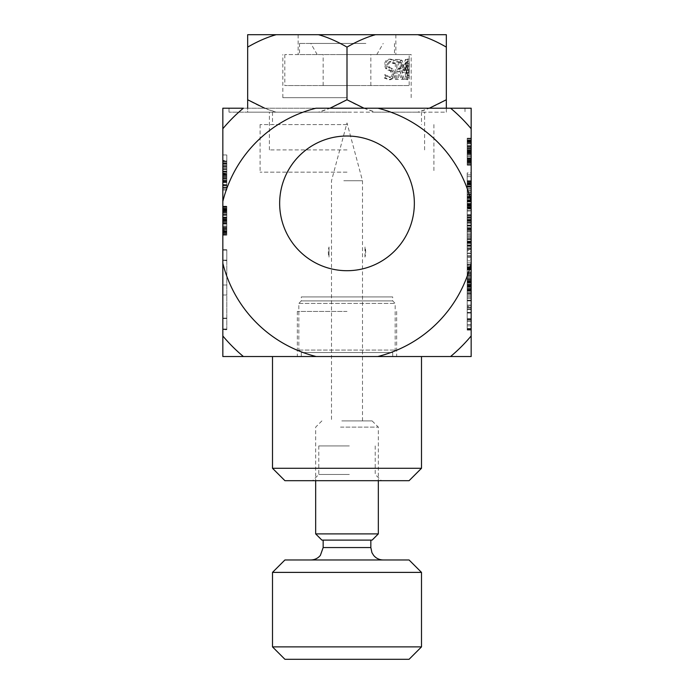<?xml version="1.0" encoding="UTF-8"?>
<svg xmlns="http://www.w3.org/2000/svg" width="694" height="694" viewBox="0 0 694 694"><rect width="100%" height="100%" fill="white"/><g stroke="black" fill="none" stroke-linecap="round" stroke-linejoin="round"><path stroke-width="0.52" stroke-dasharray="3.47 2.6" d="M471.165 286.527L471.165 276.359L471.165 290.743L471.165 286.527L467.192 286.527L467.192 279.179L467.192 286.527M226.808 329.719L226.808 249.979L226.808 329.719L222.835 329.719L222.835 249.979L222.835 356.525L316.204 356.525A127.939 127.939 0 0 1 222.835 263.26L222.835 201.434A127.939 127.939 0 0 1 316.074 108.203L377.9 108.203A127.939 127.939 0 0 1 471.165 201.572L471.165 263.13A127.939 127.939 0 0 1 377.762 356.525L471.165 356.525L471.165 263.13M347 356.525L297.336 356.525L347 356.525M414.344 203.359A67.344 67.344 0 0 0 313.324 145.037A67.344 67.344 0 0 0 313.324 261.681A67.344 67.344 0 0 0 414.344 203.359A67.344 67.344 0 0 0 347 136.015A67.344 67.344 0 0 0 279.656 203.359A67.344 67.344 0 0 0 347 270.712A67.344 67.344 0 0 0 414.344 203.359M222.835 160.999L226.808 160.999L222.835 160.999L226.808 160.999L226.808 188.811L222.835 188.811L226.808 188.811L226.808 160.999L222.835 160.999L226.808 160.999L222.835 160.999L226.808 160.999L226.808 188.811L222.835 188.811L226.808 188.811L226.808 160.999L226.808 168.772L226.808 160.999L222.835 160.999L226.808 160.999L226.808 185.541L222.835 185.541L226.808 185.541L226.808 188.811L222.835 188.811L226.808 188.811L226.808 184.639L222.835 184.639L226.808 184.639L226.808 160.999L222.835 160.999L226.808 160.999L226.808 163.203L226.808 160.409L226.808 182.366L226.808 160.999L222.835 160.999L226.808 160.999L226.808 188.811L222.835 188.811L226.808 188.811L226.808 160.999L222.835 160.999L226.808 160.999L226.808 188.811L222.835 188.811L226.808 188.811L222.835 188.811L226.808 188.811L226.808 173.327L226.808 188.811L222.835 188.811L226.808 188.811L226.808 160.999L222.835 160.999L226.808 160.999L222.835 160.999L226.808 160.999L222.835 160.999L226.808 160.999L222.835 160.999L226.808 160.999L222.835 160.999L226.808 160.999L222.835 160.999L226.808 160.999L222.835 160.999L222.835 188.811L222.835 160.409L222.835 188.898L222.835 163.836L222.835 188.898L222.835 163.836L226.808 163.836L226.808 160.999L226.808 188.898L226.808 160.999L226.808 188.898L226.808 163.836L222.835 163.836M471.165 201.572L471.165 108.203L222.835 108.203L222.835 201.434M222.835 128.728A161.711 161.711 0 0 1 243.36 108.203A161.711 161.711 0 0 0 222.835 128.728A161.711 161.711 0 0 1 243.36 108.203L450.606 108.203A161.711 161.711 0 0 1 471.165 128.763A161.711 161.711 0 0 0 450.606 108.203A161.711 161.711 0 0 1 471.165 128.763M222.835 335.974A161.711 161.711 0 0 0 243.403 356.525A161.711 161.711 0 0 1 222.835 335.974A161.711 161.711 0 0 0 243.403 356.525M450.571 356.525A161.711 161.711 0 0 0 471.165 335.931A161.711 161.711 0 0 1 450.571 356.525A161.711 161.711 0 0 0 471.165 335.931M347 112.176L228.994 112.176L347 112.176M279.656 203.359A67.344 67.344 0 0 1 380.676 145.037A67.344 67.344 0 0 1 380.676 261.681A67.344 67.344 0 0 1 279.656 203.359M347 311.433L297.336 311.433L347 311.433M471.165 223.121L471.165 208.521L471.165 225.403L471.165 223.121L467.192 223.121L467.192 216.97L467.192 245.693L467.192 223.121M471.165 160.826L471.165 150.945L471.165 162.292L471.165 150.945L471.165 160.826L467.192 160.826L467.192 162.292L467.192 150.945L467.192 162.292L467.192 150.945L467.192 160.826L471.165 160.826M471.165 164.591L467.192 164.591L471.165 164.591L467.192 164.591L471.165 164.591L471.165 138.765L471.165 165.12L471.165 138.227L471.165 165.137L471.165 138.227L471.165 165.12L471.165 138.227L471.165 165.12L471.165 138.262L467.192 138.618L467.192 165.137L467.192 138.262L471.165 138.618M471.165 162.63L471.165 153.4L471.165 162.63L467.192 162.63L467.192 153.4L467.192 162.63M471.165 210.829L471.165 218.922L471.165 209.076L471.165 210.829L467.192 210.829L467.192 222.618L467.192 210.829M471.165 282.024L471.165 267.164L471.165 282.024L467.192 282.024L467.192 264.362L467.192 282.024M471.165 239.69L471.165 219.998L471.165 242.579L471.165 219.998L471.165 239.69L467.192 239.69L467.192 242.579L467.192 219.998L467.192 245.78L467.192 216.797L467.192 239.69L471.165 239.69M471.165 321.469L471.165 328.548L471.165 321.461L467.192 321.469L467.192 324.54L467.192 321.452L467.192 328.548L467.192 321.461L471.165 321.452L467.192 321.452L471.165 321.469M471.165 312.456L471.165 305.134L471.165 312.959L471.165 312.456L467.192 312.456L467.192 305.134L467.192 312.456M467.192 309.602L471.165 309.602L471.165 312.335L467.192 312.335M471.165 285.199L471.165 319.717L471.165 285.199L467.192 285.199L467.192 280.463L467.192 319.717L467.192 285.199M471.165 306.548L471.165 289.519L471.165 306.548L467.192 306.548L467.192 289.528L467.192 306.548M471.165 241.408L471.165 228.309L471.165 241.408L467.192 241.408L467.192 228.309L467.192 241.408M471.165 251.263L471.165 246.96L471.165 251.263L467.192 251.263L467.192 255.548L467.192 246.96L467.192 251.263M471.165 191.44L471.165 183.763L471.165 191.44L467.192 191.44L467.192 180.917L467.192 191.44M471.165 202.006L471.165 183.719L471.165 207.575L471.165 201.26L471.165 204.643L471.165 201.989L467.192 201.989L467.192 204.687L467.192 180.83L467.192 207.575L467.192 201.26L467.192 204.643L467.192 201.989L471.165 202.006L467.192 202.006M471.165 288.956L471.165 272.664L471.165 288.956L467.192 288.956L467.192 294.594L467.192 272.664L467.192 288.956M471.165 250.439L471.165 232.976L471.165 253.102L471.165 250.439L467.192 250.439L467.192 232.976L467.192 250.439M471.165 229.341L471.165 204.669L471.165 229.341L467.192 229.341L471.165 229.341M471.165 196.983L467.192 196.983L471.165 196.983L471.165 207.116L471.165 181.29L467.192 181.29L467.192 207.116L467.192 180.744L467.192 184.266L467.192 180.744L471.165 180.744L471.165 207.662L471.165 172.953L467.192 172.953L467.192 189.072L467.192 172.953L471.165 172.953M471.165 145.966L471.165 165.181L471.165 145.966L467.192 145.966L467.192 138.184L467.192 165.181L467.192 145.966M471.165 141.403L471.165 164.678L471.165 141.403L467.192 141.403L467.192 138.765L467.192 164.678L467.192 141.403L471.165 141.403M471.165 207.28L471.165 203.889L471.165 207.28L471.165 203.889L471.165 207.28L471.165 203.889L471.165 207.28L467.192 207.28L467.192 203.889L467.192 207.28L467.192 203.889L467.192 207.28L467.192 203.889L467.192 207.28L471.165 207.28M471.165 210.985L471.165 222.618L471.165 205.216L471.165 210.985L467.192 210.985M471.165 280.376L467.192 280.376L471.165 280.376L471.165 264.908L471.165 281.738L471.165 264.908L471.165 276.125L467.192 276.125L467.192 281.738L467.192 264.908L467.192 284.835L467.192 264.908L467.192 276.125L471.165 276.125M471.165 264.908L471.165 284.835L471.165 264.908L467.192 264.908L471.165 264.908M471.165 284.835L471.165 264.362L471.165 284.835L467.192 284.835L467.192 281.486L467.192 284.835L471.165 284.835L467.192 284.835M471.165 217.378L471.165 245.693L471.165 216.84L471.165 245.19L471.165 217.378L471.165 245.19L471.165 217.378L467.192 217.378L467.192 245.19L467.192 217.378L467.192 245.19L467.192 217.378L467.192 245.19L467.192 217.378L467.192 245.19L467.192 217.378L467.192 245.19L467.192 217.378L471.165 217.378M471.165 245.78L471.165 216.797L471.165 245.78L471.165 216.797L471.165 245.78L467.192 245.78L467.192 242.015L467.192 245.78L471.165 245.78M467.192 286.206L467.192 285.225L471.165 285.225L471.165 267.546L471.165 286.353L471.165 285.225L467.192 285.225L467.192 267.546L467.192 330.058L467.192 329.45L471.165 329.45L467.192 329.433L467.192 283.126L467.192 329.841L467.192 267.641L467.192 286.206L471.165 286.206L471.165 330.075L467.192 330.075L467.192 319.899L467.192 330.075M471.165 269.879L471.165 278.797L471.165 268.639L471.165 269.923L467.192 269.879L467.192 268.613L467.192 278.797L467.192 269.879M471.165 267.771L471.165 282.406L471.165 267.763L467.192 267.771L467.192 329.85L467.192 267.763L467.192 282.406L467.192 267.771L467.192 273.653L467.192 267.771L471.165 267.771L467.192 267.763M471.165 329.841L471.165 277.895L471.165 329.841L467.192 329.841L471.165 329.841M471.165 220.224L471.165 242.353L471.165 220.224L467.192 220.224L471.165 220.224M471.165 264.969L471.165 284.722L471.165 264.969L467.192 264.969L467.192 264.466L467.192 274.555L467.192 264.969M471.165 259.088L471.165 239.525L471.165 259.088L467.192 259.088L467.192 262.826L467.192 239.525L467.192 259.088M471.165 227.19L471.165 237.964L471.165 227.19L471.165 230.729L471.165 227.19L467.192 227.19L467.192 237.964L467.192 227.19L467.192 230.729L467.192 227.19L471.165 227.19M471.165 181.455L471.165 206.239L471.165 181.455L467.192 181.455M471.165 193.93L471.165 181.29L471.165 193.93L467.192 193.93L471.165 193.93M471.165 165.12L471.165 138.227L471.165 165.12L467.192 165.12L467.192 138.765L467.192 165.137L471.165 165.12L467.192 165.137M471.165 151.639L471.165 148.499L471.165 151.639L471.165 148.499L471.165 151.639L467.192 151.639L467.192 162.249L467.192 151.656L471.165 151.639L467.192 151.639L471.165 151.656M471.165 201.668L471.165 190.893L471.165 201.668L471.165 198.128L471.165 201.668L467.192 201.668L467.192 190.893L467.192 201.668L467.192 198.128L467.192 201.668L471.165 201.668M471.165 268.092L471.165 257.318L471.165 268.092L471.165 264.553L471.165 268.092L467.192 268.092L467.192 257.318L467.192 268.092L467.192 264.553L467.192 268.092L471.165 268.092M467.192 260.857L467.192 257.318L467.192 260.857L471.165 260.857L467.192 260.857M471.165 257.318L467.192 257.318L471.165 257.318M471.165 264.553L467.192 264.553L471.165 264.553M467.192 194.433L467.192 190.893L467.192 194.433L471.165 194.433L467.192 194.433M471.165 190.893L467.192 190.893L471.165 190.893M471.165 198.128L467.192 198.128L467.192 181.29L467.192 206.239L467.192 181.29L467.192 201.217L467.192 181.29L467.192 201.217L467.192 181.29L467.192 198.12L471.165 198.128L467.192 198.12M471.165 160.722L467.192 160.722M471.165 138.765L467.192 138.765L471.165 138.765M471.165 161.563L467.192 161.563L471.165 161.563M471.165 147.64L467.192 147.64L471.165 147.64M471.165 151.283L467.192 151.283M471.165 150.425L467.192 150.425M471.165 160.514L467.192 160.514M471.165 148.499L467.192 148.499L471.165 148.499M471.165 138.227L467.192 138.227L471.165 138.227M471.165 141.09L467.192 141.09M471.165 162.249L467.192 162.249M471.165 181.29L467.192 181.29L471.165 181.29L467.192 181.29L471.165 181.29L467.192 181.29L471.165 181.29L467.192 181.29L471.165 181.29L467.192 181.29L471.165 181.29L467.192 181.29L471.165 181.29L467.192 181.29L471.165 181.29L467.192 181.29L471.165 181.29L467.192 181.29L471.165 181.29L467.192 181.29L471.165 181.29L467.192 181.29L467.192 200.67L467.192 181.29L471.165 181.29L467.192 181.29L467.192 201.13L467.192 180.744L471.165 180.744M471.165 207.116L467.192 207.116L471.165 207.116M467.192 207.662L467.192 204.166L467.192 207.662L471.165 207.662M471.165 204.166L467.192 204.166L471.165 204.166M471.165 183.719L467.192 183.719M471.165 204.687L467.192 204.687L467.192 208L467.192 204.669L471.165 204.669M471.165 203.889L467.192 203.889L471.165 203.889M471.165 180.917L467.192 180.917M471.165 197.972L467.192 197.972L471.165 197.972M471.165 200.67L467.192 200.67L471.165 200.67M471.165 206.239L467.192 206.239L471.165 206.239M471.165 184.977L467.192 184.977M471.165 183.763L467.192 183.797M471.165 184.387L467.192 184.387L471.165 184.387M471.165 181.689L467.192 181.689M471.165 183.337L467.192 183.337L471.165 183.337M471.165 182.461L467.192 182.461M471.165 192.568L467.192 192.568M471.165 194.034L467.192 194.034M471.165 198.241L467.192 198.241M471.165 196.923L467.192 196.923L471.165 196.923M471.165 200.254L467.192 200.254M471.165 201.13L467.192 201.13L471.165 201.113M471.165 186.061L467.192 186.061M471.165 195.769L467.192 195.769M471.165 198.51L467.192 198.51M471.165 201.217L467.192 201.217M467.192 234.425L467.192 237.964L467.192 234.425L471.165 234.425L467.192 234.425M471.165 237.964L467.192 237.964L471.165 237.964M471.165 230.729L467.192 230.729L471.165 230.729M471.165 262.826L467.192 262.826M471.165 253.449L467.192 253.449M471.165 248.894L467.192 248.894M471.165 239.525L467.192 239.525M471.165 243.421L467.192 243.421M471.165 245.945L467.192 245.945M471.165 256.563L467.192 256.563M471.165 246.96L467.192 246.96M471.165 255.548L467.192 255.548M467.192 281.877L467.192 274.555L467.192 284.722L467.192 279.578L467.192 281.877L471.165 281.877M471.165 264.466L467.192 264.466M471.165 284.722L467.192 284.722M471.165 283.239L467.192 283.239M471.165 279.578L467.192 279.578L471.165 279.578M471.165 267.311L467.192 267.311M471.165 269.654L467.192 269.654L471.165 269.654M471.165 265.993L467.192 265.993M471.165 245.19L467.192 245.19L471.165 245.19M471.165 220.675L467.192 220.675L471.165 220.675M471.165 220.831L467.192 220.831M471.165 241.902L467.192 241.885M471.165 241.859L467.192 241.859M471.165 242.015L467.192 242.015L471.165 242.015M471.165 216.797L467.192 216.797L467.192 220.579L467.192 216.797L471.165 216.797M471.165 219.998L467.192 219.998L467.192 231.284L467.192 219.998L471.165 219.998M471.165 242.579L467.192 242.579L471.165 242.579M471.165 216.84L467.192 216.84M471.165 245.693L467.192 245.693M471.165 244.921L467.192 244.921M471.165 243.299L467.192 243.299M471.165 238.84L467.192 238.84L471.165 238.84M471.165 241.182L467.192 241.182M471.165 242.492L467.192 242.492M471.165 222.991L467.192 222.991M471.165 220.041L467.192 220.041M471.165 220.944L467.192 220.944M471.165 228.135L467.192 228.135L471.165 228.135M471.165 231.38L467.192 231.38L471.165 231.38M471.165 219.226L467.192 219.226M471.165 242.353L467.192 242.353L471.165 242.353M471.165 225.16L467.192 225.16L471.165 225.16M471.165 228.309L467.192 228.309L471.165 228.309M467.192 289.528L471.165 289.519L467.192 289.528M471.165 328.713L467.192 328.713M471.165 267.867L467.192 267.867M471.165 267.806L467.192 267.806M471.165 273.436L467.192 273.436M471.165 273.653L467.192 273.653L471.165 273.653M471.165 273.575L467.192 273.575M471.165 268.595L467.192 268.595M471.165 282.18L467.192 282.18M471.165 282.406L467.192 282.406M471.165 268.04L467.192 268.04M471.165 329.85L467.192 329.85L471.165 329.85M471.165 318.693L467.192 318.693M471.165 318.563L467.192 318.563M471.165 328.895L467.192 328.895M471.165 300.268L467.192 300.268M471.165 287.351L467.192 287.351M471.165 283.126L467.192 283.126M471.165 329.459L467.192 329.459M471.165 329.771L467.192 329.771M471.165 277.895L467.192 277.895M471.165 292.113L467.192 292.113M471.165 290.083L467.192 290.083M471.165 285.616L467.192 285.616M471.165 290.422L467.192 290.422M471.165 290.925L467.192 290.925L471.165 290.925M471.165 291.038L467.192 291.038M471.165 307.928L467.192 307.928L471.165 307.928M471.165 308.041L467.192 308.041M471.165 312.985L467.192 312.985M471.165 313.055L467.192 313.055L471.165 313.055M471.165 319.717L467.192 319.717M471.165 319.457L467.192 319.457M471.165 300.892L467.192 300.892M471.165 300.485L467.192 300.485M471.165 280.463L467.192 280.463M467.192 312.959L471.165 312.959L467.192 312.959M471.165 320.151L467.192 320.151M471.165 309.272L467.192 309.272M471.165 298.567L467.192 298.567M471.165 297.188L467.192 297.188M471.165 295.896L467.192 295.896M471.165 293.605L467.192 293.605M471.165 293.094L467.192 293.094M471.165 288.374L467.192 288.374M471.165 284.783L467.192 284.783M471.165 281.478L467.192 281.478M471.165 271.918L467.192 271.918M471.165 269.793L467.192 269.793M471.165 267.667L467.192 267.667M471.165 267.641L467.192 267.641L471.165 267.641M471.165 269.203L467.192 269.203M471.165 275.44L467.192 275.44M471.165 282.978L467.192 282.978M471.165 286.353L467.192 286.353L471.165 286.353M471.165 285.225L467.192 285.225M471.165 268.717L467.192 268.717M471.165 267.546L467.192 267.546L471.165 267.546M471.165 269.341L467.192 269.341M471.165 330.058L467.192 330.058L471.165 330.058M471.165 325.842L467.192 325.842M471.165 307.112L467.192 307.112M471.165 305.134L467.192 305.134L471.165 305.134M471.165 305.334L467.192 305.334M471.165 319.899L467.192 319.899M471.165 241.339L467.192 241.339L471.165 241.339M471.165 225.047L467.192 225.021M471.165 229.714L467.192 229.714M471.165 241.365L467.192 241.365L471.165 241.365M471.165 223.173L467.192 223.173L471.165 223.173M471.165 234.286L467.192 234.286L471.165 234.286M471.165 230.998L467.192 230.998L471.165 230.998M467.192 267.164L467.192 274.598L467.192 267.164L471.165 267.164M471.165 264.362L467.192 264.362M471.165 281.738L467.192 281.738L471.165 281.738M471.165 279.326L467.192 279.326M471.165 279.387L467.192 279.387M471.165 284.288L467.192 284.288L471.165 284.288M471.165 282.154L467.192 282.154M471.165 281.486L467.192 281.486M471.165 283.178L467.192 283.178M471.165 201.095L467.192 201.095M471.165 205.892L467.192 205.892M471.165 214.68L467.192 214.68M471.165 218.922L467.192 218.922L471.165 218.922M471.165 222.618L467.192 222.618L471.165 222.618M471.165 205.216L467.192 205.216M471.165 209.076L467.192 209.076M471.165 210.646L467.192 210.646M471.165 180.83L467.192 180.83L471.165 180.848M471.165 207.575L467.192 207.575M471.165 206.907L467.192 206.907M471.165 205.398L467.192 205.398M471.165 201.26L467.192 201.26L471.165 201.26M471.165 204.643L467.192 204.643M471.165 185.081L467.192 185.081M471.165 187.146L467.192 187.146L471.165 187.146M471.165 183.051L467.192 183.051M471.165 181.585L467.192 181.585M471.165 199.62L467.192 199.62M471.165 195.96L467.192 195.96L471.165 195.96M471.165 197.408L467.192 197.408M471.165 198.267L467.192 198.267M471.165 183.693L467.192 183.693M471.165 186.044L467.192 186.044L471.165 186.044M471.165 182.375L467.192 182.375M471.165 181.351L467.192 181.351M467.192 186.226L467.192 174.862L467.192 186.226L471.165 186.226L467.192 186.226M471.165 174.862L467.192 174.862L471.165 174.862M471.165 158.709L467.192 158.709L471.165 158.709M471.165 161.077L467.192 161.077L471.165 161.103M471.165 164.678L467.192 164.678L471.165 164.678M471.165 138.184L467.192 138.184M471.165 152.559L467.192 152.559M471.165 152.663L467.192 152.663M471.165 165.181L467.192 165.181M471.165 152.515L467.192 152.515M471.165 152.411L467.192 152.411M471.165 150.069L467.192 150.069M471.165 140.761L467.192 140.761M471.165 151.682L467.192 151.682L471.165 151.682M471.165 153.4L467.192 153.4M471.165 155.005L467.192 155.005M471.165 162.691L467.192 162.691L471.165 162.691M471.165 138.262L467.192 138.262L471.165 138.262M471.165 141.949L467.192 141.949L471.165 141.949M471.165 141.255L467.192 141.255L471.165 141.255M471.165 149.878L467.192 149.878L471.165 149.878M471.165 148.082L467.192 148.082L471.165 148.082M471.165 149.609L467.192 149.609L471.165 149.609M471.165 152.376L467.192 152.376L471.165 152.376M471.165 150.945L467.192 150.945L471.165 150.945M471.165 162.292L467.192 162.292L471.165 162.292M471.165 161.329L467.192 161.329L471.165 161.329M471.165 162.144L467.192 162.144L471.165 162.144M471.165 159.889L467.192 159.889L471.165 159.889M471.165 163.55L467.192 163.55M471.165 163.671L467.192 163.671M471.165 153.122L467.192 153.122M471.165 152.871L467.192 152.871L471.165 152.871M471.165 151.197L467.192 151.197M471.165 139.815L467.192 139.815M471.165 143.476L467.192 143.476L471.165 143.476M471.165 141.22L467.192 141.22M471.165 142.66L467.192 142.66M471.165 151.344L467.192 151.344L471.165 151.344M471.165 154.215L467.192 154.215L471.165 154.215M471.165 142.435L467.192 142.435M471.165 159.906L467.192 159.906L471.165 159.906M471.165 163.593L467.192 163.593M471.165 148.455L467.192 148.455M471.165 141.758L467.192 141.758L471.165 141.758M471.165 189.072L467.192 189.072L471.165 189.072M471.165 176.649L467.192 176.649L471.165 176.649M467.192 208.521L467.192 216.97L467.192 208.521L471.165 208.521M471.165 217.803L467.192 217.803M471.165 208L467.192 208L471.165 207.983M471.165 229.254L467.192 229.254M471.165 221.369L467.192 221.369M471.165 222.427L467.192 222.427M471.165 228.847L467.192 228.847M471.165 225.403L467.192 225.403M471.165 232.976L467.192 232.976L471.165 232.976M471.165 236.671L467.192 236.671L471.165 236.671M471.165 249.406L467.192 249.406L471.165 249.406M471.165 253.102L467.192 253.102L471.165 253.102M467.192 276.359L467.192 279.179L467.192 276.359L471.165 276.359L467.192 276.359M471.165 288.912L467.192 288.912M471.165 294.594L467.192 294.594M471.165 272.664L467.192 272.664L471.165 272.664M471.165 290.743L467.192 290.743M471.165 286.865L467.192 286.865M222.835 171.93L222.835 163.654L222.835 171.93L226.808 171.93L226.808 163.654L226.808 185.02L226.808 171.93L222.835 171.93L226.808 171.93M222.835 184.552L222.835 174.524L222.835 184.552L226.808 184.552L226.808 185.61L226.808 174.524L226.808 184.552M222.835 220.701L222.835 206.205L222.835 235.162L222.835 220.701L226.808 220.701L226.808 206.205L226.808 235.162L226.808 209.293L226.808 220.701L222.835 220.675L226.808 220.675M222.835 230.339L222.835 220.31L222.835 230.339L226.808 230.339L226.808 231.406L226.808 220.31L226.808 230.339M222.835 230.816L222.835 217.725L222.835 230.816L226.808 230.816L226.808 217.725L226.808 230.816M222.835 173.708L222.835 164.157L222.835 173.708L226.808 173.708L226.808 174.428L226.808 164.157L226.808 173.708M222.835 206.786L222.835 235.188L222.835 206.205L222.835 234.607L222.835 206.786L226.808 206.786L226.808 235.188L226.808 206.205L226.808 234.607L226.808 206.786L226.808 230.746L226.808 206.786L222.835 206.786M222.835 260.64L222.835 329.19L222.835 260.406L226.808 260.64L226.808 249.701L226.808 329.19L226.808 260.64M222.835 209.631L222.835 231.761L222.835 209.631L226.808 209.631L222.835 209.631M222.835 234.607L222.835 219.122L222.835 234.607L226.808 234.607L226.808 219.122L226.808 234.607L222.835 234.607M222.835 188.898L226.808 188.898L222.835 188.898L226.808 188.898L222.835 188.898L222.835 160.409L226.808 160.409M222.835 154.962L226.808 154.962L222.835 154.962L222.835 190.052L226.808 190.052L226.808 154.962L226.808 190.052L222.835 190.052M222.835 163.255L226.808 163.255M222.835 187.684L226.808 187.684M222.835 176.597L226.808 176.597L226.808 185.61L226.808 175.148L226.808 176.597L222.835 176.597M222.835 176.458L226.808 176.458M222.835 165.328L226.808 165.328M222.835 164.157L226.808 164.157L222.835 164.157M222.835 174.428L226.808 174.428L222.835 174.428M222.835 184.934L226.808 184.934L226.808 168.659L226.808 184.96L222.835 184.96L226.808 184.96M222.835 177.517L226.808 177.517L222.835 177.517M222.835 185.654L226.808 185.654L222.835 185.654M222.835 182.479L226.808 182.479L222.835 182.479M222.835 185.02L226.808 185.02M222.835 168.659L226.808 168.659L222.835 168.659M222.835 173.327L226.808 173.327M222.835 166.317L226.808 166.317L222.835 166.317M222.835 214.567L226.808 214.567L222.835 214.567M222.835 217.725L226.808 217.725L222.835 217.725M222.835 206.812L226.808 206.812M222.835 217.881L226.808 217.881M222.835 220.718L226.808 220.718L222.835 220.718M222.835 223.72L226.808 223.72M222.835 220.9L226.808 220.9M222.835 206.248L226.808 206.248M222.835 235.101L226.808 235.101L222.835 235.101M222.835 234.329L226.808 234.329M222.835 232.707L226.808 232.707M222.835 228.248L226.808 228.248L222.835 228.248M222.835 230.59L226.808 230.59M222.835 231.9L226.808 231.9L222.835 231.9M222.835 212.399L226.808 212.399M222.835 209.449L226.808 209.449M222.835 210.351L226.808 210.351M222.835 217.543L226.808 217.543L222.835 217.543M222.835 220.787L226.808 220.787L222.835 220.787M222.835 208.642L226.808 208.642M222.835 208.46L226.808 208.46M222.835 206.292L226.808 206.292M222.835 213.101L226.808 213.101L222.835 213.101M222.835 209.493L226.808 209.493M222.835 219.66L226.808 219.66L222.835 219.66M222.835 222.115L226.808 222.115M222.835 233.297L226.808 233.297M222.835 228.881L226.808 228.881L222.835 228.881M222.835 217.161L226.808 217.161L222.835 217.161M222.835 221.985L226.808 221.985L222.835 221.985M222.835 220.31L226.808 220.31L222.835 220.31M222.835 231.406L226.808 231.406L222.835 231.406M222.835 206.205L226.808 206.205L222.835 206.205M222.835 235.162L226.808 235.162L222.835 235.188M222.835 209.293L226.808 209.293M222.835 232.082L226.808 232.082M222.835 210.733L226.808 210.733M222.835 231.969L226.808 231.969M222.835 231.085L226.808 231.085M222.835 229.558L226.808 229.558L222.835 229.558M222.835 233.522L226.808 233.522M222.835 217.222L226.808 217.222M222.835 210.013L226.808 210.013L222.835 210.013M222.835 329.555L226.808 329.555M222.835 250.092L226.808 250.092M222.835 318.112L226.808 318.112M222.835 260.285L226.808 260.285M222.835 329.025L226.808 329.025M222.835 249.866L226.808 249.866M222.835 318.26L226.808 318.26M222.835 295.002L226.808 295.002L222.835 295.002M222.835 285.008L226.808 285.008L222.835 285.008M222.835 207.784L226.808 207.784M222.835 211.722L226.808 211.722L222.835 211.722M222.835 210.239L226.808 210.239M222.835 209.423L226.808 209.423M222.835 211.115L226.808 211.115M222.835 220.944L226.808 220.944M222.835 220.267L226.808 220.267M222.835 231.336L226.808 231.336L222.835 231.336M222.835 223.919L226.808 223.919M222.835 224.075L226.808 224.075M222.835 231.761L226.808 231.761L222.835 231.761M226.808 214.455L226.808 230.746L226.808 214.455L222.835 214.455L226.808 214.455M222.835 230.746L226.808 230.746L222.835 230.746M222.835 219.122L226.808 219.122M222.835 171.366L226.808 171.366L222.835 171.366M222.835 176.189L226.808 176.189M222.835 174.524L226.808 174.524L222.835 174.524M222.835 185.61L226.808 185.61L222.835 185.61M222.835 161.424L226.808 161.424M222.835 163.203L226.808 163.203M222.835 162.257L226.808 162.257M222.835 173.144L226.808 173.144M222.835 174.723L226.808 174.723M222.835 179.252L226.808 179.252M222.835 177.838L226.808 177.838L222.835 177.838M222.835 181.42L226.808 181.42M222.835 182.366L226.808 182.366M222.835 166.135L226.808 166.135M222.835 163.654L226.808 163.654M222.835 185.541L226.808 185.541L222.835 185.541M222.835 168.772L226.808 168.772L222.835 168.772M222.835 172.069L226.808 172.069L222.835 172.069M222.835 188.811L226.808 188.811L222.835 188.811M222.835 173.101L226.808 173.101M222.835 184.665L226.808 184.665M222.835 175.148L226.808 175.148L222.835 175.148M347 149.921L269.402 149.921L347 149.921M329.025 246.977L329.025 257.092A18.677 18.677 0 0 1 329.025 246.977L329.025 257.092M364.975 257.092L364.975 246.977A18.677 18.677 0 0 1 364.975 257.092L365.677 252.035L364.975 246.977M349.316 445.93L318.789 445.93L349.316 445.93M349.316 474.479L318.789 474.479L349.316 474.479M349.828 480.69L312.586 480.69L349.828 480.69M409.078 480.69L284.922 480.69M272.499 468.276L421.501 468.276M421.501 356.525L272.499 356.525M301.465 356.525L392.691 356.525L301.465 356.525M301.465 352.552L392.691 352.552L301.465 352.552M298.984 350.071L395.172 350.071L298.984 350.071M298.984 303.391L395.172 303.391L298.984 303.391M301.465 300.901L392.691 300.901L301.465 300.901M301.465 296.928L392.691 296.928L301.465 296.928M339.513 559.971L383.253 559.971L339.513 559.971M284.922 559.971L409.078 559.971M342.081 540.106L370.839 540.106L342.081 540.106M315.675 533.894L378.325 533.894M372.123 540.106L321.877 540.106M340.528 427.114L378.325 427.114L340.528 427.114M341.812 420.911L372.123 420.911L341.812 420.911M343.799 420.911L362.494 420.911L343.799 420.911M272.499 646.886L421.501 646.886M409.078 659.3L284.922 659.3M421.501 572.385L272.499 572.385M343.799 180.752L362.494 180.752L343.799 180.752M347 97.672L282.831 97.672L347 97.672M264.666 108.203L276.212 112.176C267.251 109.721 257.734 105.583 247.671 99.763L247.671 112.176L276.212 112.176L247.671 112.176L247.671 108.203M363.994 108.203L375.541 112.176L318.459 112.176L330.006 108.203M347 99.763C336.937 105.583 327.421 109.721 318.459 112.176L375.541 112.176C366.579 109.721 357.063 105.583 347 99.763L347 47.114C357.063 41.302 366.579 37.155 375.541 34.7L318.459 34.7C327.421 37.155 336.937 41.302 347 47.114M446.329 108.203L446.329 112.176L417.788 112.176L429.334 108.203M446.329 112.176L446.329 99.763C436.266 105.583 426.749 109.721 417.788 112.176L446.329 112.176M247.671 47.114C257.734 41.302 267.251 37.155 276.212 34.7L247.671 34.7L247.671 99.763M446.329 47.114L446.329 34.7L417.788 34.7C426.749 37.155 436.266 41.302 446.329 47.114L446.329 99.763M417.788 112.176L375.541 112.176L417.788 112.176M318.459 112.176L276.212 112.176L318.459 112.176M417.788 34.7L375.541 34.7M318.459 34.7L276.212 34.7M347 34.7L298.134 34.7L347 34.7M347 124.59L260.085 124.59L347 124.59M347 172.173L260.085 172.173L347 172.173M347 54.566L411.169 54.566L347 54.566M407.152 61.298L407.152 77.581L407.152 61.298L409.13 61.298L409.13 77.581L409.13 61.298M407.152 77.581L409.13 77.581M407.196 76.479L407.152 79.784L409.13 79.784L408.566 69.443L409.13 59.094L407.152 59.094L407.152 79.784L406.597 69.443L407.196 62.408M407.074 69.435L409.052 69.435L409.182 54.566L284.818 54.566L409.182 54.566M409.052 69.435L409.182 85.553L284.818 85.553L409.182 85.553M405.339 70.398L405.339 62.634L403.414 70.398L407.265 70.398L407.265 62.634L405.279 70.398L407.265 70.398M403.414 70.398L405.279 70.398M405.339 62.634L407.265 62.634M406.328 70.398L405.903 79.368L405.339 79.368L405.339 72.54L402.676 72.54L402.676 69.738L405.365 59.502L405.903 59.502L405.903 70.398L408.289 70.398L407.846 79.368L407.265 79.368L407.265 72.54L404.515 72.54L404.515 69.738L407.291 59.502L407.846 59.502L407.846 70.398L408.289 70.398M406.328 72.54L408.289 72.54M405.903 70.398L407.846 70.398M405.903 59.502L407.846 59.502M405.365 59.502L407.291 59.502M402.676 69.738L404.515 69.738M402.676 72.54L404.515 72.54M405.339 72.54L407.265 72.54M405.339 79.368L407.265 79.368M405.903 79.368L407.846 79.368M405.903 72.54L407.846 72.54M399.735 62.46L396.812 61.783L396.812 69.253L399.796 68.22L400.308 65.097L399.735 62.46L401.47 62.46L398.451 61.783L398.451 69.253L401.531 68.22L402.069 65.097L401.47 62.46M399.796 68.22L401.531 68.22M398.191 61.783L399.883 61.783M396.812 61.783L398.451 61.783M396.812 69.253L398.451 69.253M398.035 69.253L399.718 69.253M399.683 70.719L402.641 79.368L401.297 79.368L398.399 71.456L396.812 71.456L396.812 79.368L395.328 79.368L395.328 59.502L398.122 59.502L400.533 60.543L401.496 64.889L399.683 70.719L401.418 70.719L404.481 79.368L403.084 79.368L400.091 71.456L398.451 71.456L398.451 79.368L396.925 79.368L396.925 59.502L399.805 59.502L402.294 60.543L403.292 64.889L401.418 70.719M402.641 79.368L404.481 79.368M398.122 59.502L399.805 59.502M395.328 59.502L396.925 59.502M395.328 79.368L396.925 79.368M396.812 79.368L398.451 79.368M396.812 71.456L398.451 71.456M398.399 71.456L400.091 71.456M401.297 79.368L403.084 79.368M392.613 77.919L389.187 79.715L384.459 78.17L384.459 74.857L389.056 77.433C391.043 77.329 392.032 76.219 392.015 74.119L390.401 71.074L385.534 68.42L384.571 64.828C384.84 61.324 386.445 59.432 389.395 59.146L393.264 60.43L393.264 63.588L389.516 61.428L386.619 64.551L388.467 67.648L391.234 68.689L393.732 73.694L392.613 77.919L394.123 77.919L390.583 79.715L385.699 78.17L385.699 74.857L390.444 77.433C392.5 77.329 393.515 76.219 393.498 74.119L391.832 71.074L386.81 68.42L385.812 64.828C386.09 61.324 387.746 59.432 390.8 59.146L394.791 60.43L394.791 63.588L390.922 61.428L387.92 64.551L389.837 67.648L392.7 68.689L395.276 73.694L394.123 77.919M389.187 79.715L390.583 79.715M389.516 61.428L390.922 61.428M393.142 63.588L394.66 63.588M393.264 63.588L394.791 63.588M393.264 60.43L394.791 60.43M389.395 59.146L390.8 59.146M385.534 68.42L386.81 68.42M387.929 70.172L389.273 70.172M389.056 77.433L390.444 77.433M384.606 74.857L385.847 74.857M384.459 74.857L385.699 74.857M384.459 78.17L385.699 78.17M356.482 85.553L323.161 85.553L356.482 85.553M337.518 54.566L370.839 54.566L337.518 54.566M358.85 54.566L317.201 54.566L358.85 54.566M361.401 43.444L310.782 43.444L361.401 43.444M365.877 43.444L299.522 43.444L365.877 43.444M365.877 54.566L299.522 54.566L365.877 54.566M471.165 143.814L467.192 143.814M471.165 143.875L467.192 143.875M471.165 159.533L467.192 159.533M471.165 159.568L467.192 159.568M471.165 194.207L467.192 194.207L471.165 194.181M471.165 184.266L467.192 184.266L471.165 184.266M471.165 187.233L467.192 187.233M471.165 188.742L467.192 188.742M471.165 186.903L467.192 186.903M471.165 194.667L467.192 194.667M471.165 197.59L467.192 197.59M471.165 199.69L467.192 199.69M471.165 194.537L467.192 194.537M471.165 187.128L467.192 187.128M471.165 190.642L467.192 190.642M471.165 192.342L467.192 192.342M471.165 196.671L467.192 196.671M471.165 193.869L467.192 193.869M471.165 266.956L467.192 266.956M471.165 274.555L467.192 274.555L471.165 274.555M471.165 282.094L467.192 282.094M471.165 281.018L467.192 281.018M471.165 231.284L467.192 231.284L471.165 231.284M471.165 220.579L467.192 220.579L471.165 220.579M471.165 220.466L467.192 220.466M471.165 231.31L467.192 231.31M471.165 231.423L467.192 231.423M471.165 217.656L467.192 217.656M471.165 274.598L467.192 274.598L471.165 274.598M471.165 277.669L467.192 277.669L471.165 277.669M471.165 215.452L467.192 215.452M471.165 208.374L467.192 208.374M471.165 215.678L467.192 215.678M471.165 215.244L467.192 215.244M471.165 184.222L467.192 184.222M471.165 204.019L467.192 204.019M471.165 203.411L467.192 203.411M471.165 186.374L467.192 186.374M471.165 190.937L467.192 190.937L471.165 190.937M471.165 198.475L467.192 198.475M471.165 140.405L467.192 140.405M471.165 145.905L467.192 145.905M471.165 158.379L467.192 158.379M471.165 158.605L467.192 158.605M471.165 145.636L467.192 145.636M471.165 146.156L467.192 146.156M471.165 158.57L467.192 158.57M471.165 158.779L467.192 158.779M471.165 156.202L467.192 156.202L471.165 156.202M471.165 162.795L467.192 162.795L471.165 162.795M471.165 153.227L467.192 153.227L471.165 153.227M471.165 142.391L467.192 142.391L471.165 142.391M471.165 154.007L467.192 154.007L471.165 154.007M471.165 151.847L467.192 151.847L471.165 151.847M471.165 156.35L467.192 156.35L471.165 156.35M471.165 158.9L467.192 158.9M471.165 146.425L467.192 146.425M471.165 140.613L467.192 140.613M471.165 146.677L467.192 146.677M471.165 158.544L467.192 158.544M471.165 161.346L467.192 161.346M471.165 148.646L467.192 148.646M471.165 157.859L467.192 157.859M471.165 158.041L467.192 158.041M471.165 216.953L467.192 216.97M471.165 225.923L467.192 225.923M471.165 225.628L467.192 225.628M471.165 210.794L467.192 210.794M471.165 235.63L467.192 235.63M471.165 243.03L467.192 243.03L471.165 243.03M471.165 237.869L467.192 237.869M471.165 248.209L467.192 248.209M471.165 279.066L467.192 279.066M471.165 278.997L467.192 278.997M471.165 279.179L467.192 279.179L471.165 279.179M222.835 169.544L226.808 169.544M222.835 182.548L226.808 182.548M222.835 169.379L226.808 169.379M222.835 182.028L226.808 182.028M222.835 178.445L226.808 178.445M222.835 209.874L226.808 209.874M222.835 231.293L226.808 231.293M222.835 220.831L226.808 220.831M222.835 207.064L226.808 207.064M222.835 214.134L226.808 214.134M222.835 218.402L226.808 218.402M222.835 227.146L226.808 227.146M222.835 227.528L226.808 227.528L222.835 227.545M222.835 223.199L226.808 223.199M222.835 221.733L226.808 221.733M222.835 214.724L226.808 214.724M222.835 208.816L226.808 208.816M222.835 220.041L226.808 220.041M222.835 226.218L226.808 226.218M222.835 232.863L226.808 232.863M222.835 226.105L226.808 226.105M222.835 212.225L226.808 212.225M222.835 212.286L226.808 212.286M222.835 229.15L226.808 229.15M222.835 229.194L226.808 229.194M222.835 217.43L226.808 217.43M222.835 227.346L226.808 227.346M222.835 230.842L226.808 230.842M222.835 208.929L226.808 208.929M222.835 215.626L226.808 215.626M222.835 215.652L226.808 215.652M222.835 222.34L226.808 222.34M222.835 174.255L226.808 174.255M222.835 180.423L226.808 180.423M222.835 187.076L226.808 187.076M222.835 180.31L226.808 180.31M222.835 167.037L226.808 167.037M222.835 175.4L226.808 175.4M222.835 178.558L226.808 178.558M222.835 180.813L226.808 180.813M222.835 175.261L226.808 175.261M222.835 167.289L226.808 167.289M222.835 171.071L226.808 171.071M222.835 187.345L226.808 187.345M222.835 181.264L226.808 181.264M222.835 180.969L226.808 180.969M323.161 547.557L370.839 547.557M407.196 75.481L409.182 75.481M407.178 69.435L409.165 69.435M407.196 63.362L409.182 63.362M406.97 63.397L408.948 63.397M406.91 69.443L408.887 69.443M406.97 75.438L408.948 75.438M406.597 69.443L408.566 69.443M400.308 65.097L402.069 65.097M401.496 64.889L403.292 64.889M400.533 60.543L402.294 60.543M393.732 73.694L395.276 73.694M391.234 68.689L392.7 68.689M388.467 67.648L389.837 67.648M386.619 64.551L387.92 64.551M384.571 64.828L385.812 64.828M390.401 71.074L391.832 71.074M392.015 74.119L393.498 74.119M228.994 108.203L228.994 112.176M465.006 108.203L465.006 112.176M297.336 311.433L297.336 356.525M396.664 311.433L396.664 356.525M467.192 268.613L471.165 268.613L467.192 268.639M467.192 278.797L471.165 278.797M467.192 269.923L471.165 269.923M471.165 324.54L467.192 324.54L471.165 324.532M471.165 324.506L467.192 324.506M471.165 321.478L467.192 321.478M471.165 328.514L467.192 328.514M471.165 328.488L467.192 328.488M471.165 328.548L467.192 328.548M222.835 249.979L226.808 249.979M222.835 318.338L226.808 318.338M222.835 260.129L226.808 260.129M222.835 329.19L226.808 329.19M222.835 249.701L226.808 249.701M222.835 318.494L226.808 318.494M222.835 260.406L226.808 260.406M424.598 149.921L424.598 112.176M269.402 149.921L269.402 112.176M318.789 445.93L318.789 474.479L312.586 480.69M375.211 445.93L375.211 474.479L381.414 480.69M392.691 356.525L392.691 352.552L395.172 350.071L395.172 303.391L392.691 300.901L392.691 296.928M301.309 356.525L301.309 352.552L298.828 350.071L298.828 303.391L301.309 300.901L301.309 296.928M321.877 420.911L315.675 427.114L315.675 480.69M372.123 420.911L378.325 427.114L378.325 480.69M362.494 420.911L362.494 180.752L347 122.916L331.506 180.752L331.506 420.911M272.499 112.176L272.499 124.59M421.501 112.176L421.501 124.59M260.085 124.59L260.085 172.173M433.915 124.59L433.915 172.173M298.134 34.7L298.134 54.566M395.866 34.7L395.866 54.566M411.169 97.672L411.169 54.566M282.831 97.672L282.831 54.566M284.818 54.566L284.818 85.553M370.839 85.553L370.839 54.566M323.161 85.553L323.161 54.566M376.799 54.566L383.218 43.444M317.201 54.566L310.782 43.444M299.522 43.444L299.522 54.566M394.478 43.444L394.478 54.566M409.182 62.408L409.182 76.479"/><path stroke-width="1.04" d="M272.499 468.276L284.922 480.69L409.078 480.69L421.501 468.276L272.499 468.276L272.499 356.525L316.204 356.525L222.835 356.525L222.835 263.26A127.939 127.939 0 0 0 316.204 356.525L377.762 356.525A127.939 127.939 0 0 0 471.165 263.13L471.165 201.572A127.939 127.939 0 0 0 377.9 108.203L316.074 108.203A127.939 127.939 0 0 0 222.835 201.434L222.835 329.719M471.165 263.13L471.165 356.525L377.762 356.525L421.501 356.525L421.501 468.276M222.835 108.203L243.36 108.203A161.711 161.711 0 0 0 222.835 128.728L222.835 108.203M471.165 128.763A161.711 161.711 0 0 0 450.606 108.203L377.9 108.203L471.165 108.203L471.165 201.572M279.656 203.359A67.344 67.344 0 0 1 380.676 145.037A67.344 67.344 0 0 1 380.676 261.681A67.344 67.344 0 0 1 279.656 203.359M222.835 335.974A161.711 161.711 0 0 0 243.403 356.525M222.835 201.434L222.835 128.728M450.571 356.525A161.711 161.711 0 0 0 471.165 335.931M471.165 286.206L471.165 309.602M471.165 312.335L471.165 330.075M471.165 172.953L471.165 180.744M471.165 164.591L471.165 138.618M471.165 276.125L471.165 280.376M471.165 264.362L471.165 264.908M471.165 181.29L471.165 196.983M222.835 163.836L222.835 160.999M222.835 190.052L222.835 188.898M222.835 160.409L222.835 154.962M421.501 572.385L409.078 559.971L284.922 559.971L272.499 572.385L421.501 572.385L421.501 646.886L272.499 646.886L284.922 659.3L409.078 659.3L421.501 646.886M378.325 533.894L315.675 533.894L321.877 540.106L372.123 540.106L378.325 533.894L378.325 480.69M247.671 108.203L247.671 99.763L264.666 108.203M330.006 108.203L347 99.763L363.994 108.203M429.334 108.203L446.329 99.763L446.329 108.203M247.671 47.114L247.671 34.7L276.212 34.7C267.251 37.155 257.734 41.302 247.671 47.114L247.671 99.763M347 47.114C336.937 41.302 327.421 37.155 318.459 34.7L375.541 34.7C366.579 37.155 357.063 41.302 347 47.114L347 99.763M446.329 47.114C436.266 41.302 426.749 37.155 417.788 34.7L446.329 34.7L446.329 99.763M375.541 34.7L417.788 34.7M276.212 34.7L318.459 34.7M370.839 540.106L370.839 547.557L323.161 547.557L320.376 555.391C317.852 558.366 314.642 559.893 310.747 559.971M370.839 547.557L371.941 552.667L373.624 555.391C376.148 558.366 379.358 559.893 383.253 559.971M323.161 540.106L323.161 547.557M315.675 480.69L315.675 533.894M272.499 572.385L272.499 646.886"/></g></svg>
